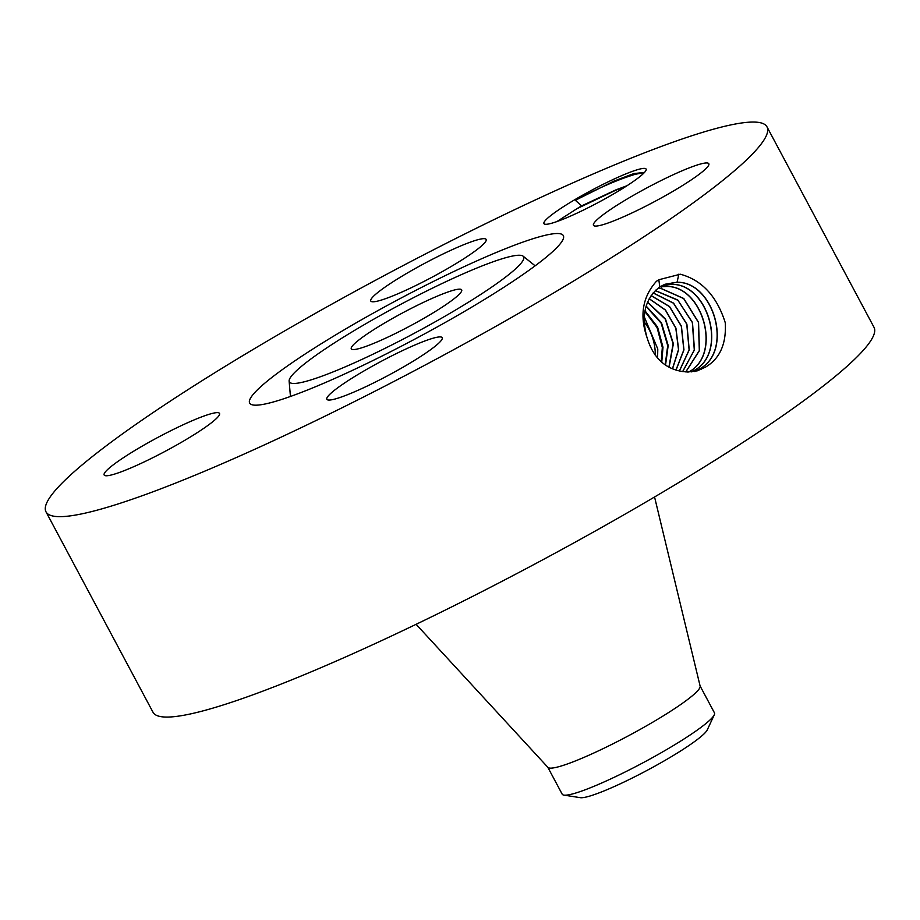 <?xml version="1.0" encoding="UTF-8"?>
<svg xmlns="http://www.w3.org/2000/svg" width="920" height="920" viewBox="0 0 920 920"><rect width="100%" height="100%" fill="white"/><g stroke="black" fill="none" stroke-linecap="round" stroke-linejoin="round"><path stroke-width="1.38" d="M655.27 355.361A43.93 35.19 71.2 0 0 655.086 349.933A43.93 35.19 71.2 0 0 644.161 321.781M657.593 358.179L657.788 349.013L644.23 316.779M355.028 343.217A62.571 7.521 -28.1 0 0 351.291 348.829A62.571 7.521 -28.1 0 0 397.934 332.247A62.571 7.521 -28.1 0 0 457.964 295.492A62.571 7.521 -28.1 0 0 461.69 289.88A62.571 7.521 -28.1 0 0 415.058 306.464A62.571 7.521 -28.1 0 0 355.028 343.217M661.756 362.227L662.986 347.254L657.57 327.025L644.989 310.787M661.227 361.778L662.319 347.484L657.075 327.589L644.874 311.443M547.814 767.269L562.189 794.178A86.307 10.373 -28.1 0 0 563.903 795.11L580.313 797.674A72.875 8.752 -28.1 0 0 655.684 765.704A72.875 8.752 -28.1 0 0 707.273 729.882L714.276 714.828A86.307 10.373 -28.1 0 0 714.46 712.873L700.085 685.963M383.651 313.628A132.802 15.95 -28.1 0 0 289.121 381.098A132.802 15.95 -28.1 0 0 429.341 325.082A132.802 15.95 -28.1 0 0 523.101 256.162A132.802 15.95 -28.1 0 0 383.651 313.628M563.903 795.11A86.307 10.373 -28.1 0 0 653.165 757.252A86.307 10.373 -28.1 0 0 709.308 720.613A86.307 10.373 -28.1 0 0 714.276 714.828M665.206 364.849L667.713 345.644L661.158 323.173L646.047 306.429M665.551 365.079L668.184 345.483L661.503 322.828L646.162 306.061M416.104 624.3L547.929 767.395A86.307 10.373 -28.1 0 0 613.237 743.67A86.307 10.373 -28.1 0 0 694.865 693.565A86.307 10.373 -28.1 0 0 700.131 686.124L654.557 496.984M669.105 367.195L673.382 343.712L665.47 318.964L647.577 302.162M668.909 367.091L673.118 343.804L665.275 319.136L647.507 302.312M46 511.842L153.007 712.252A408.664 49.093 -28.1 0 0 457.585 603.957A408.664 49.093 -28.1 0 0 849.643 363.94A408.664 49.093 -28.1 0 0 874 327.29L766.992 126.868A408.664 49.093 -28.1 0 0 462.415 235.175A408.664 49.093 -28.1 0 0 70.357 475.18A408.664 49.093 -28.1 0 0 46 511.842A408.664 49.093 -28.1 0 0 350.577 403.535A408.664 49.093 -28.1 0 0 742.635 163.53A408.664 49.093 -28.1 0 0 766.992 126.868M375.912 311.684A177.79 21.355 -28.1 0 0 250.389 403.949A177.79 21.355 -28.1 0 0 437.08 327.025A177.79 21.355 -28.1 0 0 563.638 236.693A177.79 21.355 -28.1 0 0 375.912 311.684M672.439 368.77L678.5 349.634L675.809 328.164L665.379 310.063L649.198 298.781M687.527 372.025L697.268 370.841L705.582 367.068C719.934 358.57 726.49 343.781 725.259 322.702C716.864 296.217 701.891 280.048 680.328 274.217L658.938 279.714L656.443 281.279C642.631 296.746 639.457 315.387 646.909 337.203L648.163 341.021C654.361 358.421 665.482 368.529 681.513 371.346L687.527 372.025M363.365 387.849A65.389 7.854 -28.1 0 0 442.209 337.686A65.389 7.854 -28.1 0 0 405.697 349.117A65.389 7.854 -28.1 0 0 326.853 399.28A65.389 7.854 -28.1 0 0 363.365 387.849M597.367 219.443A65.389 7.854 -28.1 0 0 593.469 225.308A65.389 7.854 -28.1 0 0 642.206 207.977A65.389 7.854 -28.1 0 0 704.938 169.579A65.389 7.854 -28.1 0 0 708.825 163.714A65.389 7.854 -28.1 0 0 660.1 181.044A65.389 7.854 -28.1 0 0 597.367 219.443M407.296 289.593A65.389 7.854 -28.1 0 0 486.139 239.43A65.389 7.854 -28.1 0 0 449.627 250.861A65.389 7.854 -28.1 0 0 370.783 301.024A65.389 7.854 -28.1 0 0 407.296 289.593M215.625 419.267A65.389 7.854 -28.1 0 0 219.512 413.402A65.389 7.854 -28.1 0 0 170.786 430.732A65.389 7.854 -28.1 0 0 108.054 469.131A65.389 7.854 -28.1 0 0 104.155 474.996A65.389 7.854 -28.1 0 0 152.892 457.666A65.389 7.854 -28.1 0 0 215.625 419.267M576.276 213.486A57.902 6.957 -28.1 0 0 646.127 170.005A57.902 6.957 -28.1 0 0 613.766 179.193A57.902 6.957 -28.1 0 0 562.419 207.356A57.902 6.957 -28.1 0 0 544.709 224.158A57.902 6.957 -28.1 0 0 576.276 213.486M672.531 368.805L678.626 349.634L675.935 328.118L665.47 309.983L649.232 298.701M697.164 370.875L705.513 367.115M694.543 371.484L700.281 368.575C733.516 350.244 713.747 281.405 677.051 282.256L664.953 284.245L659.812 286.936C645.242 298.298 640.929 315.054 646.909 337.203M694.473 371.496L700.154 368.609C733.378 350.29 713.632 281.462 676.936 282.302L664.953 284.245M644.264 172.672L635.547 174.214C618.481 179.331 598.414 188.025 575.345 200.284L613.996 181.067L633.88 173.57L644.483 172.442M556.933 221.559L577.012 208.644L615.859 190.187L626.025 186.357M575.345 200.284L581.612 205.884A50.059 6.014 -28.1 0 0 577.012 208.644M581.612 205.884L615.733 189.945L626.945 185.759M676.039 370.07L683.951 349.865L681.421 326.163L669.542 306.509L651.13 295.596M675.958 370.047L683.836 349.865L681.294 326.209L669.449 306.59L651.084 295.665M691.725 371.887L694.853 370.116C727.881 351.9 708.25 283.498 671.784 284.337L662.411 285.418M691.656 371.887L694.715 370.162C727.743 351.946 708.124 283.555 671.669 284.395L662.354 285.441M679.374 370.944L689.103 349.933L686.769 324.197L673.486 303.209L653.119 292.962M679.443 370.955L689.23 349.933L686.895 324.15L673.578 303.128L653.165 292.905M688.815 372.036L689.425 371.657C722.246 353.556 702.742 285.591 666.517 286.43L659.95 286.856M688.746 372.036L689.287 371.703C722.108 353.613 702.627 285.648 666.402 286.476L659.893 286.89M682.651 371.553L694.289 350.106L692.357 322.541L677.89 300.253L655.27 290.628M682.72 371.565L694.473 349.784L692.484 322.517L677.73 299.966L655.316 290.57M685.814 371.945L699.442 350.589L698.556 322.368L683.779 298.494L661.25 288.512L657.581 288.57M685.745 371.933L699.327 350.566L698.418 322.368L683.64 298.528L661.135 288.558L657.535 288.604M655.983 290.593L656.167 289.777M658.789 279.588L659.812 286.936M701.178 369.437L700.281 368.575M678.88 274.125L677.051 282.256M672.209 282.452L671.784 284.337M695.75 370.978L694.853 370.116M666.942 284.544L666.517 286.43M661.675 286.626L661.25 288.512M289.121 381.098L290.444 396.474M523.101 256.162L535.141 265.811"/></g></svg>

